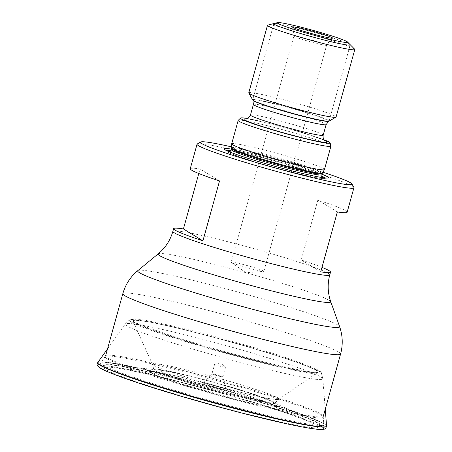 <?xml version="1.0" encoding="UTF-8"?>
<svg xmlns="http://www.w3.org/2000/svg" width="452" height="452" viewBox="0 0 452 452"><rect width="100%" height="100%" fill="white"/><g stroke="black" fill="none" stroke-linecap="round" stroke-linejoin="round"><path stroke-width="0.34" stroke-dasharray="2.26 1.69" d="M106.13 367.442A111.847 6.825 15.5 0 0 232.707 407.986A111.847 6.825 15.5 0 0 317.66 423.134A111.847 6.825 -164.5 0 0 313.615 421.038A111.847 6.825 -164.5 0 0 213.723 388.709A111.847 6.825 -164.5 0 0 111.441 364.967A111.847 6.825 -164.5 0 0 106.13 367.442M212.225 384.658A12.034 0.734 -164.5 0 1 226.062 389.217A12.034 0.734 -164.5 0 1 216.7 387.392A12.034 0.734 -164.5 0 1 202.88 382.787A12.034 0.734 -164.5 0 1 212.225 384.658M214.638 364.335L220.926 362.73L225.492 367.34A5.661 0.345 -164.5 0 0 219 365.227A5.661 0.345 15.5 0 0 214.638 364.335A5.661 0.345 15.5 0 0 214.598 364.357L211.948 373.9A5.661 0.345 15.5 0 1 216.355 374.77A5.661 0.345 -164.5 0 1 222.864 376.911A5.661 0.345 -164.5 0 1 222.864 376.923A5.661 0.345 -164.5 0 1 218.463 376.053A5.661 0.345 15.5 0 1 211.948 373.9A5.661 0.345 15.5 0 0 211.948 373.9L202.88 382.787M214.598 364.357A5.661 0.345 15.5 0 0 221.107 366.515A5.661 0.345 -164.5 0 0 225.508 367.386L222.864 376.923L226.062 389.217M347.142 212.237A81.405 4.972 15.5 0 0 345.673 210.751A81.405 4.972 15.5 0 0 317.852 200.038L301.235 259.957A81.405 4.972 15.5 0 1 321.982 267.364M353.871 187.394A81.405 4.972 15.5 0 0 352.47 186.235A81.405 4.972 -164.5 0 0 270.94 159.567A81.405 4.972 -164.5 0 0 197.275 143.962M198.79 173.517L200.038 169.02A81.405 4.972 15.5 0 0 190.247 168.726M219.536 180.924L200.038 169.02M320.734 271.855L301.235 259.957M337.35 211.943L317.852 200.038M231.644 146.906A78.575 4.797 -164.5 0 1 322.897 172.212M231.39 149.109A54.104 3.305 -164.5 0 1 277.127 160.064A54.104 3.305 -164.5 0 1 321.977 174.229M324.446 169.573A48.138 2.938 15.5 0 0 323.575 168.692A48.138 2.938 -164.5 0 0 273.952 152.539A48.138 2.938 -164.5 0 0 231.673 143.849M238.227 120.334A48.138 2.938 -164.5 0 1 281.263 129.34A48.138 2.938 -164.5 0 1 330.073 145.273A48.138 2.938 15.5 0 1 330.937 146.047M247.481 118.537A46.499 2.836 -164.5 0 1 323.931 139.741M248.753 92.858A45.307 2.768 -164.5 0 1 288.54 101.039A45.307 2.768 -164.5 0 1 335.248 116.243A45.307 2.768 15.5 0 1 336.068 117.074M354.628 49.178A45.307 2.768 15.5 0 0 353.984 48.703A45.307 2.768 -164.5 0 0 309.586 34.126A45.307 2.768 -164.5 0 0 267.804 25.103M263.612 270.968A16.99 1.04 15.5 0 0 246.097 265.267A16.99 1.04 15.5 0 0 231.175 262.2A16.99 1.04 15.5 0 0 231.362 262.431A16.99 1.04 15.5 0 0 231.48 262.51A16.99 1.04 -164.5 0 0 247.617 267.833A16.99 1.04 -164.5 0 0 263.635 271.381A16.99 1.04 -164.5 0 0 263.917 271.279A16.99 1.04 -164.5 0 0 263.612 270.968M349.498 44.149A39.64 2.418 15.5 0 0 304.637 29.775A39.64 2.418 15.5 0 0 273.81 23.685L252.696 99.819A39.64 2.418 -164.5 0 1 283.523 105.909A39.64 2.418 -164.5 0 1 328.384 120.283A39.64 2.418 -164.5 0 1 329.096 121.006L350.21 44.872M326.587 426.004A118.763 7.249 15.5 0 0 324.434 423.999A118.763 7.249 -164.5 0 0 203.27 384.482A118.763 7.249 -164.5 0 0 97.762 362.549M106.305 369.815A111.022 6.78 15.5 0 0 231.949 410.06A111.022 6.78 15.5 0 0 316.281 425.1A111.022 6.78 -164.5 0 0 312.225 422.999A111.022 6.78 -164.5 0 0 213.107 390.923A111.022 6.78 -164.5 0 0 111.621 367.369A111.022 6.78 -164.5 0 0 106.305 369.815M152.488 373.51A64.5 3.938 -164.5 0 1 153.816 371.945A64.5 3.938 -164.5 0 1 155.522 372.086A64.5 3.938 -164.5 0 1 214.53 385.776A64.5 3.938 -164.5 0 1 272.166 404.433A64.5 3.938 -164.5 0 1 273.703 405.195A64.5 3.938 -164.5 0 1 274.471 405.63A64.5 3.938 15.5 0 1 225.48 396.896A64.5 3.938 15.5 0 1 152.488 373.51M278.816 399.308L317.66 372.459A95.943 5.859 15.5 0 1 317.626 372.488A95.943 5.859 15.5 0 1 230.972 354.17A95.943 5.859 15.5 0 1 134.679 322.677A95.943 5.859 -164.5 0 1 133.012 321.287A95.943 5.859 -164.5 0 1 132.99 321.248L152.46 364.267A65.647 4.006 -164.5 0 0 153.618 365.25A65.647 4.006 15.5 0 0 219.695 386.85A65.647 4.006 15.5 0 0 278.816 399.308A65.647 4.006 15.5 0 0 278.873 399.263A65.647 4.006 15.5 0 0 277.771 397.935A65.647 4.006 -164.5 0 0 208.988 375.606A65.647 4.006 -164.5 0 0 152.437 364.199L153.838 369.657A62.834 3.836 -164.5 0 1 207.971 380.584A62.834 3.836 -164.5 0 1 273.805 401.952A62.834 3.836 15.5 0 1 274.861 403.224L278.873 399.263M132.99 321.248A95.943 5.859 -164.5 0 1 214.875 337.621A95.943 5.859 -164.5 0 1 316.134 370.454A95.943 5.859 15.5 0 1 317.66 372.459M107.519 348.887L125.3 323.994A102.525 6.26 -164.5 0 0 127.085 325.994A102.525 6.26 15.5 0 0 233.876 360.702A102.525 6.26 15.5 0 0 322.841 378.776A102.525 6.26 15.5 0 0 322.824 378.691A102.525 6.26 15.5 0 0 320.982 377.047A102.525 6.26 -164.5 0 0 217.011 343.102A102.525 6.26 -164.5 0 0 125.357 323.926L129.379 319.959A99.706 6.085 -164.5 0 1 218.525 338.61A99.706 6.085 -164.5 0 1 319.632 371.617A99.706 6.085 15.5 0 1 321.423 373.216L322.824 378.691M105.593 355.848L100.841 362.747A115.74 7.068 -164.5 0 0 102.853 365.007A115.74 7.068 15.5 0 0 223.412 404.19A115.74 7.068 15.5 0 0 323.847 424.597A115.74 7.068 15.5 0 0 321.751 422.643A115.74 7.068 -164.5 0 0 203.66 384.127A115.74 7.068 -164.5 0 0 100.841 362.747C100.768 363.6 99.395 364.284 103.163 366.612L112.576 371.052C119.91 374.047 129.995 377.663 142.832 381.883C162.517 388.336 184.862 395.037 209.869 401.992C256.663 415.015 301.874 425.434 316.615 426.552C320.931 427.27 323.344 426.615 323.847 424.597L323.248 417.055A113.147 6.91 15.5 0 0 321.197 415.145A113.147 6.91 15.5 0 0 205.756 377.493A113.147 6.91 15.5 0 0 105.237 356.594A113.147 6.91 15.5 0 0 107.203 358.803A113.147 6.91 15.5 0 0 225.068 397.105A113.147 6.91 15.5 0 0 323.248 417.055L323.327 416.236A112.977 6.899 15.5 0 0 321.299 414.168A112.977 6.899 15.5 0 0 204.818 376.25A112.977 6.899 15.5 0 0 105.593 355.848A112.977 6.899 15.5 0 0 107.621 357.911A112.977 6.899 15.5 0 0 224.102 395.833A112.977 6.899 15.5 0 0 323.327 416.236M103.451 366.736A114.678 7 -164.5 0 1 190.563 382.268A114.678 7 -164.5 0 1 320.338 423.835A114.678 7 15.5 0 1 233.232 408.309A114.678 7 15.5 0 1 103.451 366.736M157.906 371.578A59.687 3.644 15.5 0 0 225.452 393.217A59.687 3.644 15.5 0 0 270.793 401.303A59.687 3.644 15.5 0 0 268.629 400.184A59.687 3.644 15.5 0 0 215.321 382.929A59.687 3.644 15.5 0 0 160.742 370.261A59.687 3.644 15.5 0 0 157.906 371.578M162.669 372.391A54.771 3.345 15.5 0 0 224.655 392.246A54.771 3.345 15.5 0 0 266.256 399.664A54.771 3.345 15.5 0 0 204.276 379.81A54.771 3.345 15.5 0 0 162.669 372.391M122.837 293.653A112.977 6.899 -164.5 0 1 222.068 314.055A112.977 6.899 -164.5 0 1 338.542 351.972A112.977 6.899 -164.5 0 1 340.576 354.04M137.832 270.612A104.785 6.396 -164.5 0 1 231.853 290.353A104.785 6.396 -164.5 0 1 337.729 324.937A104.785 6.396 -164.5 0 1 339.593 326.564M330.751 301.687A89.598 5.469 15.5 0 0 329.152 300.297A89.598 5.469 15.5 0 0 238.622 270.725A89.598 5.469 15.5 0 0 158.223 253.843M329.768 274.873L329.768 274.878A81.405 4.972 15.5 0 0 328.305 273.387A81.405 4.972 15.5 0 0 244.379 246.069A81.405 4.972 15.5 0 0 172.879 231.367L172.873 231.367M327.819 177.998L324.508 178.54C322.056 178.913 317.044 178.122 304.546 175.359L275.008 167.828C251.967 161.443 231.667 154.686 227.949 152.166L227.006 151.499A51.031 3.113 -164.5 0 0 227.605 151.923A51.031 3.113 15.5 0 0 276.991 168.167A51.031 3.113 15.5 0 0 324.508 178.54A51.031 3.113 15.5 0 0 324.898 177.918M224.441 149.329L227.006 151.499A51.031 3.113 -164.5 0 1 226.989 150.765M230.48 150.844A51.031 3.113 -164.5 0 1 276.697 161.624A51.031 3.113 -164.5 0 1 321.858 176.184M231.254 149.595A47.002 2.87 -164.5 0 1 272.539 158.081A47.002 2.87 -164.5 0 1 320.999 173.862A47.002 2.87 15.5 0 1 321.841 174.721M322.123 173.698A47.002 2.87 15.5 0 0 321.282 172.839A47.002 2.87 -164.5 0 0 272.822 157.059A47.002 2.87 -164.5 0 0 231.537 148.572M231.633 147.889A47.098 2.876 -164.5 0 1 272.635 156.245A47.098 2.876 -164.5 0 1 321.564 172.155A47.098 2.876 15.5 0 1 322.395 173.059M244.272 119.763A43.392 2.65 -164.5 0 1 273.985 124.792A43.392 2.65 -164.5 0 1 324.536 140.448M323.18 135.199A37.731 2.305 15.5 0 0 322.496 134.51A37.731 2.305 -164.5 0 0 283.602 121.848A37.731 2.305 -164.5 0 0 250.464 115.034M253.402 104.423A37.731 2.305 -164.5 0 1 286.545 111.237A37.731 2.305 -164.5 0 1 325.44 123.899A37.731 2.305 15.5 0 1 326.118 124.588M328.677 121.3A39.386 2.407 15.5 0 0 328.079 120.464A39.386 2.407 -164.5 0 0 286.314 106.932A39.386 2.407 -164.5 0 0 252.905 100.287M292.455 27.052L293.404 28.838L293.862 36.149A16.99 1.04 15.5 0 1 308.784 39.217A16.99 1.04 15.5 0 1 326.299 44.923A16.99 1.04 -164.5 0 1 326.604 45.228A16.99 1.04 -164.5 0 1 311.682 42.166A16.99 1.04 -164.5 0 1 294.167 36.459A16.99 1.04 15.5 0 1 293.862 36.149L231.175 262.2M326.598 426.253A118.825 7.255 15.5 0 0 324.44 424.219A118.825 7.255 -164.5 0 0 203.004 384.624A118.825 7.255 -164.5 0 0 97.632 362.753M100.96 368.414A116.672 7.125 -164.5 0 1 189.586 384.217A116.672 7.125 -164.5 0 1 321.621 426.513A116.672 7.125 15.5 0 1 322.558 427.129M273.562 405.116L274.68 405.817C274.076 405.416 274.138 404.546 274.861 403.224A62.834 3.836 15.5 0 1 218.689 391.472A62.834 3.836 15.5 0 1 154.968 370.668A62.834 3.836 -164.5 0 1 153.838 369.657C153.94 370.928 153.544 371.702 152.657 371.973L153.951 371.951A64.291 3.927 -164.5 0 1 154.019 371.956L153.951 371.951A64.291 3.927 -164.5 0 0 152.697 373.516A64.291 3.927 15.5 0 0 225.452 396.822A64.291 3.927 15.5 0 0 274.285 405.529A64.291 3.927 -164.5 0 0 273.562 405.116L273.528 405.099A64.291 3.927 -164.5 0 1 273.562 405.116L273.703 405.195M154.008 371.956L154.008 371.956A64.291 3.927 -164.5 0 1 214.542 385.742A64.291 3.927 -164.5 0 1 273.522 405.094M317.626 372.488L314.389 372.262C309.976 371.883 302.919 370.691 293.229 368.685C274.669 364.781 252.222 359.204 225.893 351.967C207.169 346.791 189.942 341.695 174.206 336.683L145.646 326.869C139.719 324.587 135.764 322.835 133.769 321.615L132.911 321.095A96.095 5.865 -164.5 0 0 134.583 322.491A96.095 5.865 15.5 0 0 231.023 354.029A96.095 5.865 15.5 0 0 317.807 372.375A96.095 5.865 15.5 0 0 317.807 372.369A96.095 5.865 15.5 0 0 316.321 370.335A96.095 5.865 -164.5 0 0 214.638 337.378A96.095 5.865 -164.5 0 0 132.911 321.095L133.012 321.287M131.057 321.971A99.706 6.085 -164.5 0 1 129.379 319.959C129.741 319.338 130.944 318.976 132.984 318.875C135.385 318.835 139.131 319.242 144.211 320.084L171.218 325.615C203.496 332.988 250.606 346.04 282.212 356.374L308.371 365.578L318.66 370.29C320.637 371.612 321.558 372.589 321.423 373.216A99.706 6.085 15.5 0 1 235.532 355.888A99.706 6.085 15.5 0 1 131.057 321.971M313.615 421.038L268.629 400.184C260.742 396.681 255.16 394.901 245.679 391.771L215.836 382.884C191.518 376.109 173.156 371.906 160.742 370.261L111.441 364.967M322.434 177.139L322.197 176.981C319.733 175.139 298.36 167.884 275.827 161.737C263.058 158.223 252.024 155.465 242.724 153.471C231.577 151.104 229.249 151.301 229.497 151.363M324.903 140.758C324.994 140.176 305.733 133.323 285.398 127.854C273.443 124.56 263.358 122.063 255.137 120.351C246.182 118.571 245.815 118.938 246.097 118.91M263.917 271.279L326.604 45.228L330.802 39.171L332.491 38.154M231.362 262.431L245.894 272.686L263.635 271.381M155.522 372.086L111.621 367.369M272.166 404.433L312.225 422.999M322.841 378.776L325.259 409.275"/><path stroke-width="0.68" d="M202.92 240.837L183.422 228.938A81.405 4.972 15.5 0 0 173.63 228.644A81.405 4.972 15.5 0 0 175.093 230.13A81.405 4.972 15.5 0 0 202.92 240.837L219.536 180.924A81.405 4.972 15.5 0 1 191.71 170.212A81.405 4.972 15.5 0 1 190.247 168.726L197.044 144.216A81.405 4.972 -164.5 0 0 198.507 145.702A81.405 4.972 15.5 0 0 282.438 173.026A81.405 4.972 15.5 0 0 353.939 187.727L347.142 212.237A81.405 4.972 15.5 0 1 337.35 211.943L320.734 271.855A81.405 4.972 15.5 0 0 330.525 272.155A81.405 4.972 15.5 0 0 329.056 270.663A81.405 4.972 15.5 0 0 321.982 267.364M353.939 187.727A81.405 4.972 15.5 0 0 353.871 187.394L351.899 183.924A78.575 4.797 15.5 0 0 350.549 182.811A78.575 4.797 -164.5 0 0 322.897 172.212M183.422 228.938L198.79 173.517M197.044 144.216A81.405 4.972 -164.5 0 1 197.275 143.962L200.75 142.007A78.575 4.797 -164.5 0 1 231.644 146.906M351.899 183.924A78.575 4.797 15.5 0 1 285.257 170.675A78.575 4.797 15.5 0 1 201.942 143.685A78.575 4.797 -164.5 0 1 200.75 142.007M231.39 149.109A54.104 3.305 -164.5 0 0 224.441 149.329A54.104 3.305 -164.5 0 0 225.079 149.776A54.104 3.305 15.5 0 0 277.438 167.003A54.104 3.305 15.5 0 0 327.819 177.998A54.104 3.305 15.5 0 0 327.412 176.715A54.104 3.305 -164.5 0 0 321.977 174.229M322.434 177.139C322.078 177.224 321.88 176.416 321.841 174.721A47.002 2.87 15.5 0 1 280.556 166.229A47.002 2.87 15.5 0 1 232.102 150.454A47.002 2.87 -164.5 0 1 231.254 149.595L231.537 148.572A47.002 2.87 -164.5 0 0 232.384 149.431A47.002 2.87 15.5 0 0 280.845 165.206A47.002 2.87 15.5 0 0 322.123 173.698L322.395 173.059A47.098 2.876 15.5 0 1 280.675 164.409A47.098 2.876 15.5 0 1 232.486 148.702A47.098 2.876 -164.5 0 1 231.633 147.889L231.667 143.894A48.138 2.938 -164.5 0 0 232.537 144.725A48.138 2.938 15.5 0 0 281.788 160.782A48.138 2.938 15.5 0 0 324.423 169.619A48.138 2.938 15.5 0 0 324.446 169.573L330.937 146.154A48.138 2.938 15.5 0 0 330.937 146.047L330.118 142.888A46.499 2.836 15.5 0 0 329.282 142.143A46.499 2.836 -164.5 0 0 323.931 139.741M231.667 143.894A48.138 2.938 -164.5 0 1 231.673 143.849L238.17 120.424A48.138 2.938 -164.5 0 1 238.227 120.334L240.554 118.051A46.499 2.836 -164.5 0 1 247.481 118.537M330.937 146.154A48.138 2.938 15.5 0 1 288.664 137.459A48.138 2.938 15.5 0 1 239.035 121.305A48.138 2.938 -164.5 0 1 238.17 120.424M240.554 118.051A46.499 2.836 -164.5 0 0 241.334 118.989A46.499 2.836 15.5 0 0 290.065 134.809A46.499 2.836 15.5 0 0 330.118 142.888M246.097 118.91C246.204 118.13 246.848 120.904 250.464 115.034A37.731 2.305 -164.5 0 0 251.142 115.723A37.731 2.305 15.5 0 0 290.037 128.391A37.731 2.305 15.5 0 0 323.18 135.199L326.118 124.588A37.731 2.305 15.5 0 1 292.981 117.774A37.731 2.305 15.5 0 1 254.086 105.113A37.731 2.305 -164.5 0 1 253.402 104.423L252.905 100.287A39.386 2.407 -164.5 0 0 253.583 100.847A39.386 2.407 15.5 0 0 293.032 113.751A39.386 2.407 15.5 0 0 328.677 121.3L335.938 117.209A45.307 2.768 15.5 0 1 294.941 108.531A45.307 2.768 15.5 0 1 249.566 93.683A45.307 2.768 -164.5 0 1 248.786 93.044A45.307 2.768 -164.5 0 1 248.753 92.858L267.482 25.318A45.307 2.768 -164.5 0 1 267.804 25.103L277.613 22.6A36.476 2.226 -164.5 0 1 311.247 29.866A36.476 2.226 -164.5 0 1 346.995 41.601A36.476 2.226 15.5 0 1 347.515 41.985L354.628 49.178A45.307 2.768 15.5 0 1 354.797 49.528A45.307 2.768 15.5 0 1 315.004 41.347A45.307 2.768 15.5 0 1 268.296 26.143A45.307 2.768 -164.5 0 1 267.482 25.318M335.938 117.209A45.307 2.768 15.5 0 0 336.068 117.074L354.797 49.528M347.515 41.985A36.476 2.226 15.5 0 1 317.468 36.177A36.476 2.226 15.5 0 1 278.008 23.436A36.476 2.226 -164.5 0 1 277.613 22.6M332.192 37.702A20.826 1.271 -164.5 0 1 332.491 38.154A20.826 1.271 -164.5 0 1 313.581 34.137A20.826 1.271 -164.5 0 1 292.806 27.335A20.826 1.271 -164.5 0 1 292.455 27.052A20.826 1.271 -164.5 0 1 310.032 30.527A20.826 1.271 -164.5 0 1 332.192 37.702M273.81 23.685A39.64 2.418 15.5 0 0 274.528 24.408A39.64 2.418 15.5 0 0 319.389 38.776A39.64 2.418 15.5 0 0 350.21 44.872A39.64 2.418 15.5 0 0 349.498 44.149M329.096 121.006A39.64 2.418 -164.5 0 1 298.275 114.91A39.64 2.418 -164.5 0 1 253.414 100.542A39.64 2.418 -164.5 0 1 252.696 99.819M326.587 426.033L326.598 426.253A118.825 7.255 15.5 0 1 223.277 405.218A118.825 7.255 15.5 0 1 99.711 365.046A118.825 7.255 -164.5 0 1 97.632 362.753L97.745 362.572A118.763 7.249 -164.5 0 0 99.83 364.866A118.763 7.249 15.5 0 0 223.333 405.015A118.763 7.249 15.5 0 0 326.587 426.033A118.763 7.249 15.5 0 0 326.587 426.004L325.259 409.275M97.745 362.572A118.763 7.249 -164.5 0 1 97.762 362.549L107.519 348.887M340.576 354.04A112.977 6.899 -164.5 0 1 241.351 333.638A112.977 6.899 -164.5 0 1 124.871 295.715A112.977 6.899 -164.5 0 1 122.837 293.653C125.481 284.415 130.475 276.737 137.832 270.612A104.785 6.396 -164.5 0 0 139.549 272.765A104.785 6.396 -164.5 0 0 249.736 308.513A104.785 6.396 -164.5 0 0 339.593 326.564C342.74 335.604 343.068 344.757 340.576 354.04L323.327 416.236M330.751 301.687C327.683 292.924 327.361 283.986 329.768 274.873A81.405 4.972 15.5 0 0 329.768 274.873A81.405 4.972 15.5 0 1 258.267 260.177A81.405 4.972 15.5 0 1 174.342 232.853A81.405 4.972 15.5 0 1 172.873 231.367A81.405 4.972 15.5 0 1 172.879 231.367C170.251 240.413 165.364 247.905 158.223 253.843A89.598 5.469 15.5 0 0 159.697 255.685A89.598 5.469 15.5 0 0 253.911 286.252A89.598 5.469 15.5 0 0 330.751 301.687L339.593 326.564M324.898 177.918A51.031 3.113 15.5 0 0 324.124 177.331A51.031 3.113 -164.5 0 0 321.858 176.184M226.989 150.765A51.031 3.113 -164.5 0 1 230.48 150.844M244.272 119.763A43.392 2.65 15.5 0 0 293.382 135.493A43.392 2.65 15.5 0 0 326.344 141.369A43.392 2.65 -164.5 0 0 324.536 140.448M97.632 362.753L97.632 362.753C97.666 364.148 95.287 364.6 100.389 368.177C102.762 369.606 106.615 371.386 111.955 373.51C119.673 376.578 129.933 380.211 142.736 384.392C162.161 390.726 184.032 397.274 208.344 404.043C257.527 417.75 304.925 428.643 319.146 429.4C326.028 429.592 324.734 428.682 325.66 428.4L326.598 426.253M100.96 368.414A116.672 7.125 15.5 0 0 230.271 409.992A116.672 7.125 15.5 0 0 322.558 427.129M105.593 355.848L122.837 293.653M158.223 253.843L137.832 270.612M329.768 274.878L330.525 272.155M172.873 231.367L173.63 228.644M229.497 151.363C229.769 151.618 230.356 151.024 231.254 149.595M321.841 174.721L322.123 173.698M231.537 148.572L231.633 147.889M322.395 173.059L324.423 169.619M323.18 135.199C322.728 140.51 324.999 140.38 324.92 140.77L324.903 140.758M250.464 115.034L253.402 104.423M328.677 121.3L326.118 124.588M252.905 100.287L248.786 93.044"/></g></svg>
